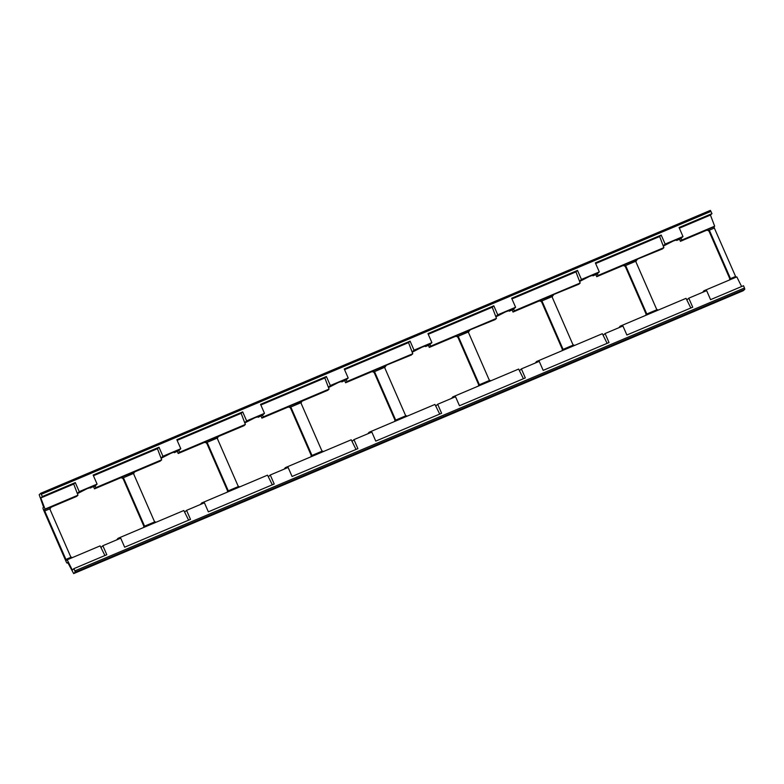 <?xml version="1.0" encoding="UTF-8"?>
<svg xmlns="http://www.w3.org/2000/svg" width="784" height="784" viewBox="0 0 784 784"><rect width="100%" height="100%" fill="white"/><g stroke="black" fill="none" stroke-linecap="round" stroke-linejoin="round"><path stroke-width="1.18" d="M743.281 290.688L73.667 573.594L743.252 290.707L744.8 289.276L75.186 572.183L73.667 573.594L67.728 562.471L67.012 563.128L66.356 562.157L43.218 509.198L42.904 507.905L43.61 507.258L39.2 494.714L40.729 493.293L42.375 496.527L40.807 497.967L45.041 509.09L44.414 509.669L44.737 510.962L65.905 559.413L66.562 560.384L67.199 559.796L72.324 570.086L73.882 568.645L74.862 570.899L744.486 287.993L743.497 285.739L710.578 299.645L706.639 290.629L688.783 298.175L686.843 299.968L690.831 307.985M40.748 493.293L710.353 210.386L711.99 213.611L710.431 215.061L714.665 226.184L714.038 226.762L714.351 228.056L735.931 277.262M42.375 496.527L75.293 482.611L79.233 491.627L97.089 484.081L93.149 475.065L158.995 447.252L162.935 456.268L180.79 448.722L176.851 439.706L242.697 411.884L246.637 420.9L264.492 413.354L260.553 404.338L326.399 376.526L330.338 385.542L348.194 377.996L344.254 368.98L410.101 341.158L414.04 350.174L431.896 342.628L427.956 333.612L493.802 305.799L497.742 314.805L515.598 307.269L511.658 298.253L577.504 270.431L581.444 279.447L599.299 271.901L595.36 262.885L661.206 235.073L665.146 244.079L683.001 236.543L679.071 227.527L711.99 213.611M75.293 482.611L73.735 484.061L40.807 497.967M326.399 376.526L324.841 377.966L260.847 405.005M242.697 411.884L241.139 413.335L177.145 440.373M158.995 447.252L157.437 448.693L93.443 475.731M595.654 263.551L659.648 236.513L663.881 247.636L662.549 248.871L637.588 259.063L635.971 261.17A2.47 2.421 -132.9 0 0 636.167 262.424L656.345 308.622A2.47 2.421 -132.9 0 0 657.139 309.621L658.335 310.052M661.206 235.073L659.648 236.513M577.504 270.431L575.946 271.881L580.18 282.995L578.847 284.229L553.886 294.421L552.269 296.528A2.47 2.421 -132.9 0 0 552.465 297.783L572.643 343.99A2.47 2.421 -132.9 0 0 573.437 344.989L574.633 345.411M511.952 298.92L575.946 271.881M493.802 305.799L492.244 307.24L496.478 318.363L495.145 319.598L470.184 329.79L468.567 331.897A2.47 2.421 -132.9 0 0 468.763 333.151L488.942 379.348A2.47 2.421 -132.9 0 0 489.735 380.348L490.931 380.779M428.25 334.278L492.244 307.24M679.356 228.193L710.431 215.061M344.548 369.646L408.542 342.608L412.776 353.721L411.443 354.956L386.483 365.148L384.866 367.255L374.223 371.753L371.969 371.283L385.708 365.677M410.101 341.158L408.542 342.608M73.735 484.061L77.293 493.42L79.233 491.627M97.089 484.081L94.609 486.384L87.24 488.599L77.391 493.665M676.406 239.796L676.68 240.463L680.522 238.836L683.001 236.543M663.303 246.117L673.162 241.051L677.19 239.639L676.68 240.463M592.704 275.155L592.978 275.831L596.82 274.204L599.299 271.901M579.601 281.476L589.45 276.419L593.488 275.008L592.978 275.831M509.002 310.523L509.277 311.189L513.118 309.562L515.598 307.269M495.9 316.844L505.749 311.777L509.786 310.366L509.277 311.189M425.3 345.881L425.575 346.557L429.416 344.931L431.896 342.628M412.198 352.202L422.047 347.145L426.084 345.734L425.575 346.557M412.776 353.721L346.93 381.543L346.263 379.789L341.863 381.916L341.599 381.249M341.863 381.916L342.383 381.093L338.345 382.514L328.496 387.57M301.703 401.369A2.47 2.421 47.1 0 1 302.075 401.163L327.741 390.324L329.074 389.089L263.228 416.912L262.562 415.148L258.161 417.284L257.897 416.608M258.161 417.284L258.681 416.461L254.643 417.872L244.794 422.929M218.001 436.727A2.47 2.421 47.1 0 1 218.373 436.531L244.04 425.683L245.372 424.448L179.526 452.27L178.86 450.516L174.46 452.642L174.185 451.976M174.46 452.642L174.979 451.819L170.941 453.24L161.092 458.297M90.758 488.011L90.483 487.334M75.186 572.183L74.862 570.899M143.55 527.544A2.47 2.421 47.1 0 0 143.56 525.535L123.382 479.338A2.47 2.421 47.1 0 0 120.158 478.024L94.492 488.863L93.678 486.776M157.437 448.693L161.671 459.816L160.338 461.051L134.672 471.89A2.47 2.421 47.1 0 0 134.299 472.095M116.767 539.843L117.972 538.343L118.384 539.167M77.293 493.42L77.969 495.184L76.636 496.409L50.97 507.258A2.47 2.421 47.1 0 0 50.597 507.454M227.252 492.176A2.47 2.421 47.1 0 0 227.262 490.176L207.084 443.969A2.47 2.421 47.1 0 0 203.86 442.656L178.193 453.505L177.38 451.417M200.469 504.484L201.674 502.985L202.086 503.798M310.954 456.817A2.47 2.421 47.1 0 0 310.964 454.808L290.786 408.611A2.47 2.421 47.1 0 0 287.571 407.298L261.895 418.137L261.082 416.049M284.171 469.116L285.376 467.617L285.788 468.43M451.574 398.39L452.789 396.89L518.636 369.068L523.428 378.711M428.485 345.323L429.299 347.41L454.975 336.571A2.47 2.421 -132.9 0 1 458.189 337.875L478.377 384.082A2.47 2.421 -132.9 0 1 478.358 386.091M535.276 363.031L536.491 361.532L602.337 333.71L607.13 343.343M512.187 309.964L513.001 312.052L538.677 301.203A2.47 2.421 -132.9 0 1 541.891 302.516L562.079 348.713A2.47 2.421 -132.9 0 1 562.059 350.722M679.591 239.238L680.414 241.325L706.08 230.476A2.47 2.421 -132.9 0 1 709.295 231.79L729.483 277.987A2.47 2.421 -132.9 0 1 729.463 279.996M702.68 292.305L703.895 290.795L736.813 276.889L741.615 286.532M618.978 327.663L620.193 326.164L686.039 298.341L686.843 299.968M595.889 274.596L596.712 276.683L622.378 265.845A2.47 2.421 -132.9 0 1 625.593 267.148L645.781 313.355A2.47 2.421 -132.9 0 1 645.761 315.364M367.872 433.758L369.088 432.258L434.934 404.436L439.726 414.079M394.656 421.449A2.47 2.421 47.1 0 0 394.675 419.45L374.487 373.243A2.47 2.421 47.1 0 0 371.273 371.93L345.597 382.778L344.784 380.691M104.919 555.533L100.117 545.889L67.199 559.796M188.621 520.164L183.819 510.521L117.972 538.343M272.322 484.806L267.52 475.163L201.674 502.985M356.024 449.438L351.222 439.795L285.376 467.617M100.93 547.516L102.861 545.723L120.716 538.177L124.656 547.193L190.502 519.371L186.563 510.355L204.418 502.809L208.358 511.825L274.204 484.002L270.264 474.996L288.13 467.45L292.06 476.466L357.906 448.644L353.966 439.628L371.832 432.082L375.761 441.098L441.608 413.276L437.678 404.26L435.737 406.063M161.671 459.816L95.824 487.638L94.492 488.863M95.824 487.638L95.158 485.884M179.526 452.27L178.193 453.505M245.372 424.448L244.706 422.694L246.637 420.9M77.969 495.184L45.041 509.09M263.228 416.912L261.895 418.137M429.299 347.41L430.632 346.185L496.478 318.363M513.001 312.052L514.333 310.817L580.18 282.995M596.712 276.683L598.035 275.458L663.881 247.636M680.414 241.325L681.737 240.09L714.665 226.184M346.93 381.543L345.597 382.778M50.97 507.258L51.666 506.601L50.901 507.13M44.414 509.669L51.666 506.601L50.058 508.708A2.47 2.421 47.1 0 0 50.245 509.963L70.433 556.17A2.47 2.421 47.1 0 0 71.226 557.169L72.412 557.591M143.903 527.387L144.285 526.299A2.47 2.421 47.1 0 0 144.089 525.045L123.901 478.848A2.47 2.421 47.1 0 0 123.117 477.848L120.863 477.368L120.158 478.024M134.672 471.89L133.76 473.35A2.47 2.421 47.1 0 0 133.946 474.604L154.134 520.801A2.47 2.421 47.1 0 0 154.928 521.801L156.114 522.232M227.605 492.029L227.987 490.941A2.47 2.421 47.1 0 0 227.791 489.686L207.603 443.479A2.47 2.421 47.1 0 0 206.819 442.48L204.565 442.009L203.86 442.656M218.373 436.531L217.462 437.982A2.47 2.421 47.1 0 0 217.648 439.236L237.836 485.443A2.47 2.421 47.1 0 0 238.63 486.443L239.816 486.864M311.307 456.66L311.689 455.573A2.47 2.421 47.1 0 0 311.493 454.318L291.305 408.121A2.47 2.421 47.1 0 0 290.521 407.121L288.267 406.641L287.571 407.298M302.075 401.163L301.164 402.623A2.47 2.421 47.1 0 0 301.35 403.878L321.538 450.075A2.47 2.421 47.1 0 0 322.332 451.074L323.527 451.506M454.975 336.571L455.671 335.915L457.925 336.395A2.47 2.421 -132.9 0 1 458.718 337.394L478.897 383.592A2.47 2.421 -132.9 0 1 479.093 384.846L478.71 385.934M538.677 301.203L539.372 300.556L541.626 301.027A2.47 2.421 -132.9 0 1 542.42 302.026L562.598 348.233A2.47 2.421 -132.9 0 1 562.794 349.478L562.412 350.575M706.08 230.476L706.776 229.83L709.03 230.3A2.47 2.421 -132.9 0 1 709.824 231.3L730.012 277.507A2.47 2.421 -132.9 0 1 730.198 278.751L729.816 279.849M622.378 265.845L623.074 265.188L625.328 265.658A2.47 2.421 -132.9 0 1 626.122 266.668L646.3 312.865A2.47 2.421 -132.9 0 1 646.496 314.119L646.114 315.207M407.229 416.137L406.034 415.716A2.47 2.421 -132.9 0 1 405.24 414.716L385.052 368.509A2.47 2.421 -132.9 0 1 384.866 367.255M395.009 421.302L395.391 420.214A2.47 2.421 47.1 0 0 395.195 418.96L375.017 372.753A2.47 2.421 47.1 0 0 374.223 371.753M120.863 477.368L134.603 471.762M204.565 442.009L218.305 436.404M288.267 406.641L302.007 401.036M469.41 330.309L455.671 335.915M553.112 294.951L539.372 300.556M744.8 289.276L744.486 287.993M703.895 290.795L704.297 291.619M681.737 240.09L681.071 238.336M452.789 396.89L453.191 397.704M536.491 361.532L536.893 362.345M620.193 326.164L620.595 326.977M369.088 432.258L369.489 433.072M102.861 545.723L106.8 554.729L73.882 568.645M437.678 404.26L455.533 396.724L459.473 405.74L525.309 377.917L521.38 368.901L539.235 361.355L543.175 370.371L609.021 342.549L605.081 333.533L622.937 325.997L626.877 335.003L692.723 307.191L688.783 298.175M184.632 512.148L186.563 510.355M180.79 448.722L178.86 450.516M161.004 458.062L162.935 456.268M241.139 413.335L244.706 422.694M329.074 389.089L328.408 387.335L330.338 385.542M324.841 377.966L328.408 387.335M430.632 346.185L429.965 344.421M514.333 310.817L513.667 309.063M598.035 275.458L597.369 273.694M264.492 413.354L262.562 415.148M348.194 377.996L346.263 379.789M521.38 368.901L519.439 370.695M605.081 333.533L603.141 335.336M665.146 244.079L663.215 245.882M414.04 350.174L412.11 351.967M497.742 314.805L495.811 316.609M581.444 279.447L579.513 281.24M352.036 441.421L353.966 439.628M268.334 476.79L270.264 474.996M636.814 259.582L623.074 265.188M711.01 211.357L41.385 494.273M706.776 229.83L714.038 226.762M371.273 371.93L371.969 371.283M50.058 508.708L44.737 510.962M71.226 557.169L65.905 559.413M154.928 521.801L144.285 526.299M133.76 473.35L123.117 477.848M238.63 486.443L227.987 490.941M217.462 437.982L206.819 442.48M322.332 451.074L311.689 455.573M301.164 402.623L290.521 407.121M457.925 336.395L468.567 331.897M479.093 384.846L489.735 380.348M541.626 301.027L552.269 296.528M562.794 349.478L573.437 344.989M730.198 278.751L735.519 276.507M709.03 230.3L714.351 228.056M625.328 265.658L635.971 261.17M646.496 314.119L657.139 309.621M395.391 420.214L406.034 415.716M143.56 525.535L144.089 525.045M123.382 479.338L123.901 478.848M227.262 490.176L227.791 489.686M207.084 443.969L207.603 443.479M310.964 454.808L311.493 454.318M290.786 408.611L291.305 408.121M478.377 384.082L478.897 383.592M458.189 337.875L458.718 337.394M562.079 348.713L562.598 348.233M541.891 302.516L542.42 302.026M709.295 231.79L709.824 231.3M729.483 277.987L730.012 277.507M645.781 313.355L646.3 312.865M625.593 267.148L626.122 266.668M394.675 419.45L395.195 418.96M374.487 373.243L375.017 372.753M710.353 210.386L40.729 493.293"/></g></svg>

